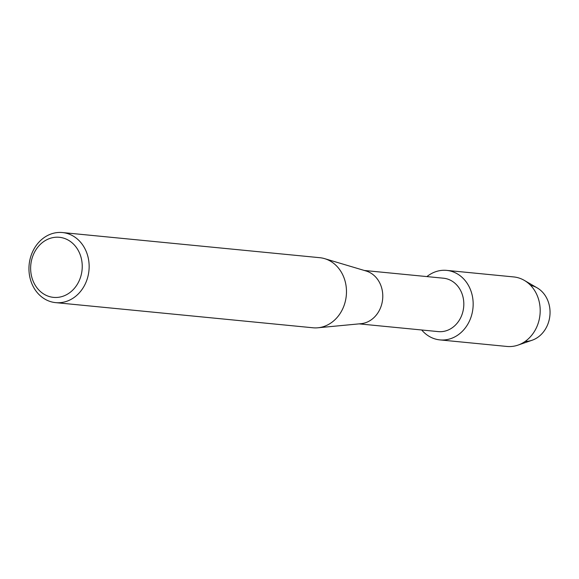 <?xml version="1.0" encoding="UTF-8"?>
<svg xmlns="http://www.w3.org/2000/svg" width="579" height="579" viewBox="0 0 579 579"><rect width="100%" height="100%" fill="white"/><g stroke="black" fill="none" stroke-linecap="round" stroke-linejoin="round"><path stroke-width="0.87" d="M530.625 285.389A28.248 24.115 95.6 0 1 547.596 324.812A28.248 24.115 95.6 0 1 525.153 341.429M364.336 270.473L443.492 278.209A26.822 22.899 95.6 0 1 461.492 315.917A26.822 22.899 95.6 0 1 438.274 331.608L359.118 323.871M470.134 319.478A34.921 29.811 95.6 0 1 421.7 329.987A34.921 29.811 95.6 0 0 439.91 339.902A34.921 29.811 95.6 0 0 470.134 319.478A34.921 29.811 95.6 0 0 463.041 278.275A34.921 29.811 95.6 0 0 426.918 276.588A34.921 29.811 95.6 0 1 446.706 270.386A34.921 29.811 95.6 0 1 470.134 319.478M62.474 232.548L319.803 257.698A35.21 30.05 95.6 0 1 324.66 258.654L366.152 271.015A26.822 22.899 95.6 0 1 380.454 307.999A26.822 22.899 95.6 0 1 361.007 323.69L317.9 327.786A35.21 30.05 95.6 0 1 312.957 327.779L55.62 302.629A35.21 30.05 95.6 0 1 31.997 253.139A35.21 30.05 95.6 0 1 62.474 232.548A35.21 30.05 95.6 0 1 86.097 282.038A35.21 30.05 95.6 0 1 55.62 302.629M324.66 258.654A35.21 30.05 95.6 0 1 343.427 307.188A35.21 30.05 95.6 0 1 317.9 327.786M79.627 279.722A30.18 25.758 95.6 0 1 45.111 294.812A30.18 25.758 95.6 0 1 33.249 254.948A30.18 25.758 95.6 0 1 67.765 239.858A30.18 25.758 95.6 0 1 79.627 279.722M446.706 270.386L513.732 276.936A34.921 29.811 95.6 0 1 524.306 280.381L537.196 287.886A28.248 24.115 95.6 0 1 547.596 324.812A28.248 24.115 95.6 0 1 532.079 340.257L517.973 345.12A34.921 29.811 95.6 0 1 506.936 346.452L439.91 339.902M524.306 280.381A34.921 29.811 95.6 0 1 537.167 326.028A34.921 29.811 95.6 0 1 517.973 345.12"/></g></svg>
